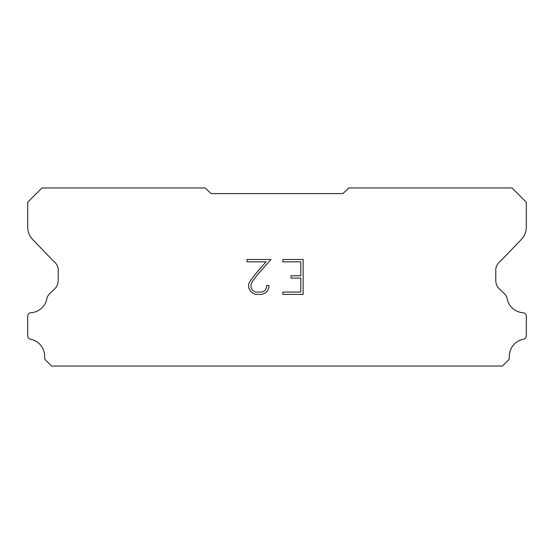 <?xml version="1.0" encoding="UTF-8"?>
<svg xmlns="http://www.w3.org/2000/svg" width="554" height="554" viewBox="0 0 554 554"><rect width="100%" height="100%" fill="white"/><g stroke="black" fill="none" stroke-linecap="round" stroke-linejoin="round"><path stroke-width="0.83" d="M300.808 292.069L300.808 278.108L291.037 278.108L291.037 275.781L300.808 275.781L300.808 261.82L282.879 261.82L282.879 259.494L303.135 259.494L303.135 294.396L282.879 294.396L282.879 292.069L300.808 292.069M268.919 285.545L268.919 287.644L267.257 291.051L265.532 292.741L262.125 294.396L255.422 294.396L252.035 292.713L250.311 291.009L248.628 287.602L248.628 284.154L250.311 280.809L255.242 274.244L266.079 261.82L247.015 261.82L247.015 259.494L271.01 259.494L257.423 274.763L252.582 281.21L251.01 284.396L251.01 287.457L252.534 290.531L255.623 292.069L261.945 292.069L265.013 290.525L266.557 287.457L266.557 285.545L268.919 285.545M211.081 193.595L342.919 193.595L348.785 187.965L512.048 187.965L526.3 202.217L526.3 226.787A17.804 17.804 0 0 1 521.335 239.48L500.768 260.879A11.869 11.869 0 0 0 495.782 269.341L495.782 280.462A11.869 11.869 0 0 0 499.258 288.863L503.454 292.747A15.484 15.484 0 0 1 506.945 297.498A17.333 17.333 0 0 0 523.267 312.733A3.559 3.559 0 0 1 526.3 316.258L526.3 336.126A3.559 3.559 0 0 1 523.8 339.18A17.333 17.333 0 0 0 509.361 357.219A3.559 3.559 0 0 1 508.323 360.162L502.45 366.035L51.55 366.035L45.677 360.162A3.559 3.559 0 0 1 44.639 357.219A17.333 17.333 0 0 0 30.2 339.18A3.559 3.559 0 0 1 27.7 336.126L27.7 316.258A3.559 3.559 0 0 1 30.733 312.733A17.333 17.333 0 0 0 47.055 297.498A15.484 15.484 0 0 1 50.546 292.747L54.742 288.863A11.869 11.869 0 0 0 58.218 280.462L58.218 269.341A11.869 11.869 0 0 0 53.232 260.879L32.665 239.48A17.804 17.804 0 0 1 27.7 226.787L27.7 202.217L41.952 187.965L205.215 187.965L211.081 193.595"/></g></svg>
